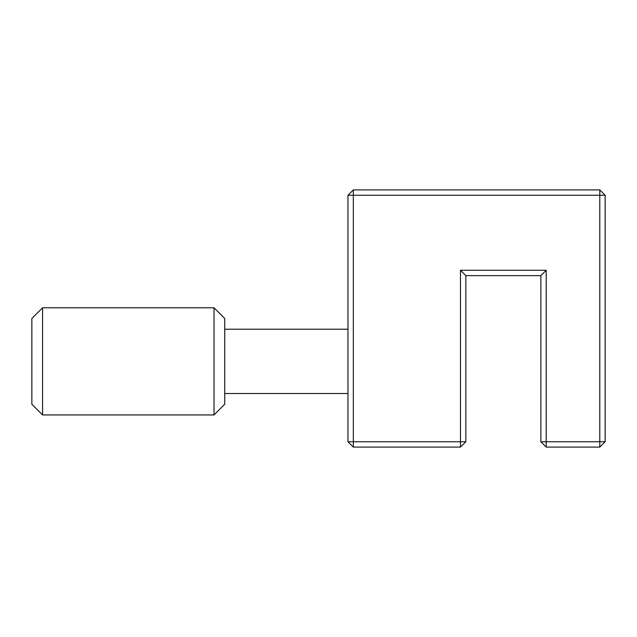 <?xml version="1.0" encoding="UTF-8"?>
<svg xmlns="http://www.w3.org/2000/svg" width="637" height="637" viewBox="0 0 637 637"><rect width="100%" height="100%" fill="white"/><g stroke="black" fill="none" stroke-linecap="round" stroke-linejoin="round"><path stroke-width="0.96" d="M42.568 414.942L31.85 404.224L31.85 318.5L42.568 307.782L42.568 414.942L214.024 414.942L214.024 307.782L42.568 307.782M214.024 307.782L224.734 318.5L224.734 404.224L214.024 414.942M540.853 275.638L465.846 275.638L465.846 441.736L460.487 441.736L460.487 270.279L546.212 270.279L546.212 441.736L599.791 441.736L599.791 195.264L353.328 195.264L353.328 441.736L460.487 441.736L460.487 447.094L353.328 447.094L353.328 441.736L347.969 441.736L347.969 195.264L353.328 189.906L599.791 189.906L605.15 195.264L605.15 441.736L599.791 447.094L546.212 447.094L546.212 441.736L540.853 441.736L540.853 275.638L546.212 270.279M605.15 441.736L599.791 441.736L599.791 447.094M540.853 441.736L546.212 447.094M599.791 189.906L599.791 195.264L605.15 195.264M465.846 275.638L460.487 270.279M347.969 195.264L353.328 195.264L353.328 189.906M460.487 447.094L465.846 441.736M353.328 447.094L347.969 441.736M224.734 393.515L347.969 393.515M224.734 329.218L347.969 329.218"/></g></svg>
